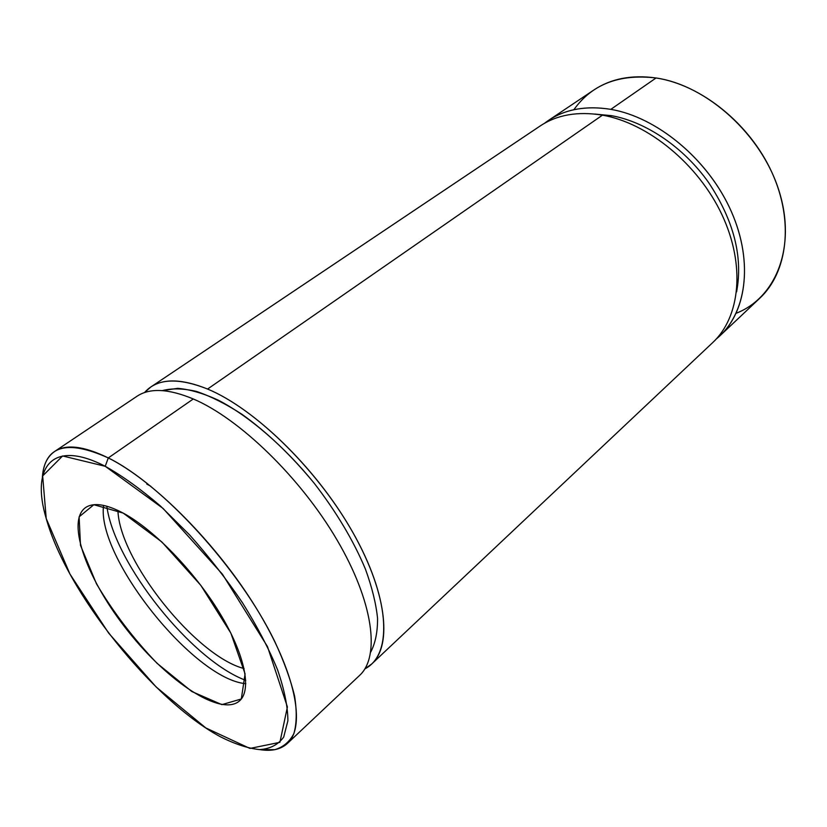 <?xml version="1.0" encoding="UTF-8"?>
<svg xmlns="http://www.w3.org/2000/svg" width="827" height="827" viewBox="0 0 827 827"><rect width="100%" height="100%" fill="white"/><g stroke="black" fill="none" stroke-linecap="round" stroke-linejoin="round"><path stroke-width="1.24" d="M371.778 663.926L712.771 342.533C740.124 317.134 745.727 265.322 721.981 214.782C698.37 164.263 648.068 123.089 602.459 115.16L207.587 389.052C253.806 408.187 314.549 466.562 350.514 528.412C386.623 590.302 392.856 644.729 371.778 663.926L364.883 668.878C391.709 655.335 390.964 602.397 355.682 537.56C320.607 472.796 256.184 409.076 207.587 389.052L602.459 115.16C577.794 111.107 556.984 114.746 540.031 126.076L150.793 387.015C163.746 378.301 182.684 378.983 207.587 389.052C177.857 377.277 156.82 378.456 144.508 392.587L150.793 387.015M287.455 743.401L359.611 675.401C380.348 656.524 373.566 602.128 336.961 539.845C300.501 477.624 239.427 418.576 193.301 398.965L108.296 457.931C66.832 439.271 44.865 445.67 42.394 477.138C43.149 465.239 47.191 456.711 54.541 451.542C65.922 443.861 83.837 445.991 108.296 457.931C153.719 480.518 216.715 543.628 256.194 608.031C295.828 672.506 306.052 726.623 287.455 743.401C280.787 749.458 271.556 751.526 259.75 749.603L274.74 749.676C283.227 747.184 289.595 741.84 293.854 733.642C296.728 723.801 296.986 711.323 294.608 696.189C290.649 679.711 284.012 661.414 274.688 641.328C239.385 568.614 162.123 484.291 108.296 457.931L193.301 398.965C168.45 388.628 149.646 387.749 136.9 396.329L54.613 451.49M105.215 466.283C122.479 475.98 140.879 489.222 160.428 506.021L189.662 534.976C208.869 556.571 226.484 579.189 242.518 602.811C257.145 626.349 268.827 648.678 277.562 669.798C284.354 689.625 287.806 706.599 287.899 720.731L283.692 737.095C278.079 744.776 270.005 748.942 259.482 749.603C247.852 748.342 234.754 744.031 220.209 736.661C152.933 700.459 66.698 592.401 46.271 518.705C30.754 467.265 51.75 438.599 105.215 466.283L108.296 457.931L105.215 466.283L62.614 455.956L42.663 475.938L46.219 518.55L69.954 574.062L108.616 633.058L156.148 686.989L205.82 727.936L249.94 748.435L279.908 742.315L287.403 706.951L267.472 646.59L222.411 574.176L163.095 508.44L105.215 466.283M123.223 513.112L161.792 541.892L200.827 585.351L230.867 633.151L245.081 673.891L241.319 698.98L221.884 704.635L191.812 691.517L157.068 663.316C133.478 638.682 113.278 612.166 96.459 583.79L80.488 545.313L79.103 516.844L93.844 504.718L123.223 513.112C105.866 503.994 93.234 502.206 85.326 507.737C65.633 522.292 88.096 581.443 128.371 631.58C168.326 681.975 220.974 716.957 239.499 700.924C252.07 690.059 245.05 654.539 219.537 612.735C194.107 570.971 153.574 529.373 123.223 513.112M245.805 683.702C193.859 679.246 96.366 557.036 103.571 505.4C96.366 557.036 193.859 679.246 245.805 683.702M146.782 484.095L150.783 486.235M245.743 680.342C191.616 660.308 114.343 563.435 106.828 506.196C114.343 563.435 191.616 660.308 245.743 680.342M244.089 668.567C195.937 656.256 119.243 560.117 117.941 510.435C119.243 560.117 195.937 656.256 244.089 668.567M573.876 109.712C591.967 84.261 619.361 73.675 656.059 77.976C707.023 85.367 761.657 134.739 779.044 190.913C796.742 247.097 775.829 297.947 736.164 313.257M720.11 335.617L759.775 298.227C787.511 272.434 794.23 221.44 771.973 172.574C749.831 123.73 701.12 84.705 656.059 77.976L610.833 109.35C584.038 105.143 561.874 109.826 544.373 123.388L548.404 120.463C565.399 109.112 586.209 105.401 610.833 109.35C656.359 117.093 706.423 157.916 729.807 208.177C753.304 258.458 747.525 310.156 720.11 335.617L716.275 338.977C746.006 315.221 754.214 263.296 731.357 211.598C708.656 159.911 657.444 117.238 610.833 109.35L656.059 77.976C631.683 74.575 610.884 78.617 593.683 90.112L548.518 120.391M370.775 651.955C375.375 643.137 377.639 631.952 377.567 618.389C376.047 603.607 371.995 587.191 365.431 569.131C353.511 540.662 336.444 512.047 314.229 483.268C291.114 455.212 267.007 432.201 241.897 414.255C225.75 403.824 210.637 396.236 196.557 391.46C183.356 388.37 171.944 388.09 162.319 390.613L177.722 388.339C189.755 389.383 203.256 393.311 218.235 400.144C249.061 416.136 284.209 446.291 314.229 483.268C336.444 512.047 353.511 540.662 365.431 569.131C371.995 587.191 376.047 603.607 377.567 618.389C377.639 631.952 375.375 643.137 370.775 651.955M193.301 398.965C239.448 418.586 300.563 477.686 337.013 539.928C373.608 602.242 380.348 656.628 359.549 675.452M609.902 116.752L611.453 115.666L594.83 114.054L611.453 115.666L609.902 116.752M736.599 291.859C743.153 256.918 733.787 220.427 708.501 182.385C683.588 147.247 645.959 121.838 611.453 115.666C645.959 121.838 683.588 147.247 708.501 182.385C733.787 220.427 743.153 256.918 736.599 291.859M602.459 115.16C648.089 123.099 698.412 164.304 722.023 214.855C745.737 265.415 740.093 317.237 712.698 342.595"/></g></svg>
